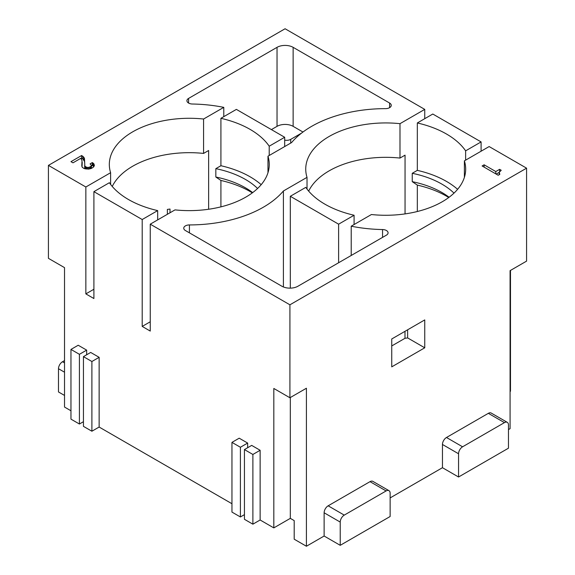 <?xml version="1.0" encoding="UTF-8"?>
<svg xmlns="http://www.w3.org/2000/svg" width="575" height="575" viewBox="0 0 575 575"><rect width="100%" height="100%" fill="white"/><g stroke="black" fill="none" stroke-linecap="round" stroke-linejoin="round"><path stroke-width="0.86" d="M302.975 132.027L293.135 126.349L293.135 47.337L389.591 103.026A5.692 3.285 -0 0 1 391.252 105.347A5.692 3.285 -0 0 1 385.573 108.639A104.736 60.468 -0 0 0 291.59 142.571L267.979 156.206L267.979 172.708M167.368 214.295L167.368 209.429A85.948 49.623 -0 0 1 170.013 209.048L170.013 212.764M283.41 286.968L283.41 190.986L307.021 177.352A79.975 46.172 180 0 1 305.735 169.1A79.975 46.172 180 0 1 399.992 123.675L424.745 109.387L285.085 28.75L48.422 165.384L85.855 186.997L110.608 172.708L110.608 184.424M424.745 109.387L424.745 118.68M481.095 141.917L465.628 150.844A85.948 49.623 180 0 0 417.328 122.964L432.795 114.03L481.095 141.917L481.095 151.211M351.217 255.48L351.217 226.198L371.421 214.533A79.975 46.172 180 0 0 465.678 169.1A79.975 46.172 180 0 0 464.392 160.856L489.145 146.56L526.578 168.173L289.915 304.808L289.915 397.763L273.815 388.463L273.815 527.893L290.317 518.363L290.317 397.526M508.465 429.597L510.075 428.67L510.075 270.652L526.578 261.122L526.578 168.173M510.478 270.423L510.478 391.259L510.075 391.489M290.317 518.363L294.199 520.605L294.199 539.199L306.418 546.25L306.418 388.233L289.915 397.763M324.127 512.785A5.692 3.285 -60 0 1 328.152 505.813L370.012 481.649A5.692 3.285 120 0 1 372.859 481.368L388.959 490.662A5.692 3.285 120 0 1 390.137 493.271L390.137 516.508L340.228 545.323L340.228 522.086L324.127 512.785L324.127 536.022L306.418 546.25M340.228 545.323L324.127 536.022M354.085 215.244A85.948 49.623 180 0 1 305.785 187.364L290.317 196.291L338.618 224.178L354.085 215.244L354.085 224.537M338.618 262.753L338.618 224.178M399.992 123.675L399.992 158.067A79.975 46.172 0 0 0 308.667 191.108M405.052 213.907L405.052 155.149L399.992 158.067M307.021 177.352L307.021 189.067M424.745 347.803L424.745 319.916L391.747 338.97L391.747 366.857L424.745 347.803L407.632 337.92A85.948 49.623 0 0 1 404.987 338.301L391.747 345.942M290.317 288.14L290.317 196.291M189.427 232.853L189.427 224.926A104.736 60.468 -0 0 0 283.41 190.986M189.427 224.926A5.692 3.285 -0 0 0 183.748 228.21A5.692 3.285 -0 0 0 185.409 230.532L281.865 286.221A11.385 6.569 180 0 0 297.965 286.221L386.414 235.153A5.692 3.285 -0 0 0 388.082 232.832A5.692 3.285 -0 0 0 382.562 229.547A104.736 60.468 -0 0 1 351.217 226.198M388.959 490.662A5.692 3.285 120 0 0 386.113 490.942L344.252 515.114L328.152 505.813M64.522 372.205L58.485 368.719L58.485 391.956L64.522 395.442M58.485 368.719A5.692 3.285 -60 0 1 62.51 361.747L64.522 360.582M81.801 165.614L82.031 160.619L80.823 158.298L72.975 162.826L70.962 161.668L81.628 155.509L83.842 157.248L84.475 158.578L84.848 166.197L86.861 167.361L88.873 167.361L88.873 169.064M87.867 167.476L87.867 169.1M340.228 522.086A5.692 3.285 -60 0 1 344.252 515.114M81.097 158.607L81.628 158.298L82.836 158.995L84.453 161.323L84.446 158.528M81.628 155.509L81.628 158.298M88.873 167.361L90.685 166.549L91.49 165.384L91.418 168.396M91.288 165.967L91.288 168.446M220.915 206.863L220.915 180.457A85.948 49.623 180 0 1 252.332 192.869M220.915 180.457L215.833 177.021L215.833 168.655L220.915 165.722A85.948 49.623 -0 0 1 261.194 184.676M252.677 192.611A79.4 45.842 -0 0 0 215.833 177.021M91.49 165.384L90.081 163.875L92.295 162.596L93.1 163.063L94.307 164.917L93.703 166.894L91.691 168.288L88.672 169.1L83.842 168.403L82.232 167.246L81.83 166.082M93.905 163.76L93.905 166.549L92.295 165.384L92.295 162.596M284.683 146.56L284.683 137.267L236.382 109.387L220.915 118.313L220.915 165.722M86.861 167.361L86.861 169.079M82.836 156.206L82.836 158.995M83.842 157.248L83.842 160.037M507.287 422.345A5.692 3.285 120 0 0 504.44 422.625L462.58 446.797A5.692 3.285 -60 0 0 458.555 453.768L442.455 444.468A5.692 3.285 -60 0 1 446.48 437.496L488.34 413.332A5.692 3.285 120 0 1 491.187 413.051L507.287 422.345A5.692 3.285 120 0 1 508.465 424.954L508.465 448.191L458.555 477.006L442.455 467.705L390.137 497.914M84.848 166.197L84.848 168.791M85.251 166.664L85.251 168.892M267.979 156.206A79.975 46.172 180 0 1 269.265 164.457A79.975 46.172 180 0 1 175.008 209.882L150.255 224.178L150.255 331.071L142.205 326.42L142.205 219.528L157.672 210.601L157.672 219.894M157.672 210.601A85.948 49.623 180 0 1 109.372 182.713L93.905 191.647L142.205 219.528M89.88 167.009L89.88 168.87M90.685 166.549L90.685 168.676M208.639 209.257L208.639 150.499L203.579 153.417A79.975 46.172 0 0 0 112.254 186.458M257.593 188.478A79.4 45.842 -0 0 0 215.833 168.655M244.432 449.578L252.885 454.458L252.885 524.177L244.432 519.297L244.432 449.578L251.678 445.395L260.13 450.275L260.13 519.994L273.815 527.893M150.255 224.178L289.915 304.808M93.905 191.647L93.905 298.54L85.855 293.89L85.855 186.997M70.962 410.773L64.522 407.057L64.522 267.634L48.422 258.333L48.422 165.384M70.962 349.428L79.415 354.308L79.415 424.019L70.962 419.139L70.962 349.428L78.207 345.244L86.66 350.125L86.66 354.775M83.44 356.629L91.892 361.51L91.892 431.221L83.44 426.348L83.44 356.629L90.685 352.446L99.137 357.327L99.137 427.045L231.955 503.729M231.955 442.376L240.408 447.257L240.408 516.968L231.955 512.088L231.955 442.376L239.2 438.193L247.653 443.073L247.653 447.724M93.1 163.063L93.1 165.852M220.915 118.313A85.948 49.623 180 0 1 269.215 146.201L284.683 137.267M269.215 146.201L269.215 155.494M91.49 165.852L92.295 165.384M84.647 165.614L84.777 168.763M86.056 167.124L86.056 168.985M110.608 172.708A79.975 46.172 180 0 1 109.322 164.457A79.975 46.172 180 0 1 203.579 119.025L203.579 153.417M94.307 164.917L94.307 165.852M82.232 162.366L82.031 166.664M84.482 161.316L84.647 162.596M252.885 454.458L260.13 450.275M252.885 524.177L260.13 519.994M240.408 447.257L247.653 443.073M240.408 516.968L244.432 514.647M79.415 354.308L86.66 350.125M91.892 361.51L99.137 357.327M91.892 431.221L99.137 427.045M79.415 424.019L83.44 421.698M150.255 321.777L142.205 326.42M499.208 172.356L499.812 174.333L498.202 175.26L482.102 165.967L484.114 164.802L495.787 171.544L499.61 169.338L501.22 170.265L499.208 172.356L496.189 174.103M93.905 289.239L85.855 293.89M301.559 133.105L290.72 139.358A5.692 3.285 180 0 1 284.683 140.113M458.555 453.768L458.555 477.006M442.455 444.468L442.455 467.705M188.586 103.054L188.586 98.411A5.692 3.285 -0 0 0 186.918 100.733A5.692 3.285 -0 0 0 192.438 104.017A104.736 60.468 -0 0 1 223.783 107.36L203.579 119.025M484.114 164.802L484.114 167.131M499.61 169.338L499.61 171.659M495.787 171.544L495.787 173.866M465.628 150.844L465.628 160.145M457.607 189.319A85.948 49.623 0 0 0 417.328 170.365L417.328 122.964M188.586 98.411L277.035 47.337A11.385 6.569 -0 0 1 293.135 47.337M293.135 126.349A11.385 6.569 -0 0 0 277.035 126.349L277.035 47.337M407.632 337.92L407.632 329.798M464.392 160.856L464.392 177.352M454.006 193.128A79.4 45.842 0 0 0 412.246 173.305L417.328 170.365M417.328 211.514L417.328 185.1A85.948 49.623 180 0 1 446.48 196.154A85.948 49.623 180 0 1 448.752 197.513M404.987 338.301L404.987 331.329M417.328 185.1L412.246 181.664L412.246 173.305M449.089 197.261A79.4 45.842 0 0 0 412.246 181.664M499.208 173.053L499.208 174.678M499.409 173.866L499.409 174.563M271.4 129.598L277.035 126.349M223.783 116.66L223.783 107.36M370.012 481.649L386.113 490.942M64.522 362.904L62.51 361.747M290.72 139.358L290.72 143.074M462.58 446.797L446.48 437.496M488.34 413.332L504.44 422.625M382.562 237.374L382.562 229.547M389.591 107.676L389.591 103.026"/></g></svg>
